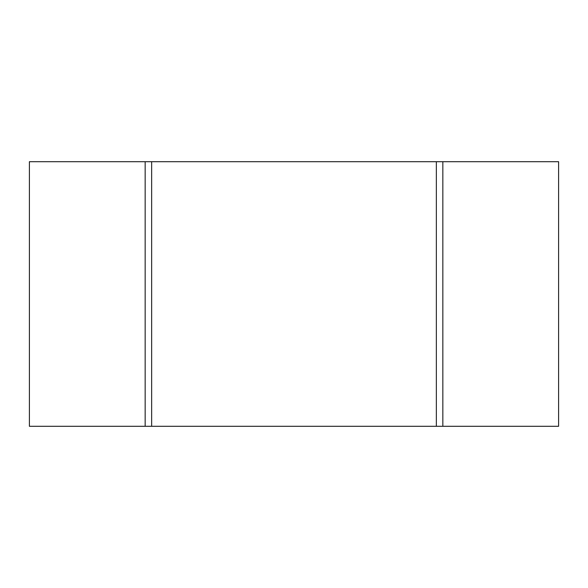 <?xml version="1.0" encoding="UTF-8"?>
<svg xmlns="http://www.w3.org/2000/svg" width="588" height="588" viewBox="0 0 588 588"><rect width="100%" height="100%" fill="white"/><g stroke="black" fill="none" stroke-linecap="round" stroke-linejoin="round"><path stroke-width="0.88" d="M442.837 426.3L558.6 426.3L558.6 161.7L29.4 161.7L29.4 426.3L442.837 426.3L442.837 161.7M145.162 426.3L145.162 161.7M151.645 426.3L151.645 161.7M436.355 426.3L436.355 161.7"/></g></svg>
